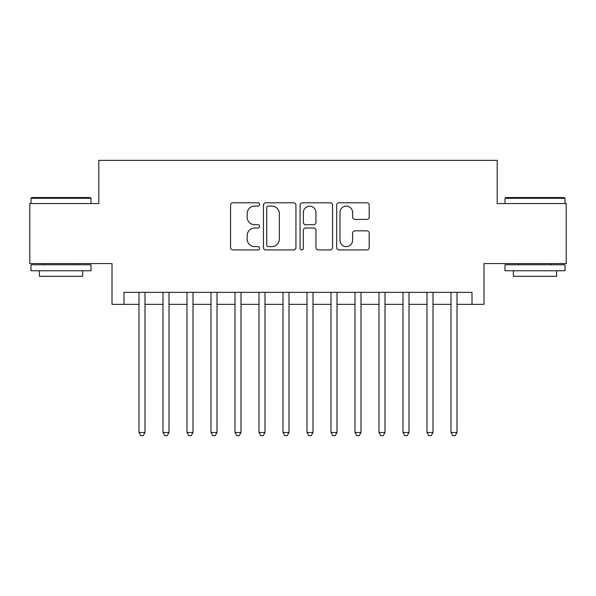 <?xml version="1.0" encoding="UTF-8"?>
<svg xmlns="http://www.w3.org/2000/svg" width="596" height="596" viewBox="0 0 596 596"><rect width="100%" height="100%" fill="white"/><g stroke="black" fill="none" stroke-linecap="round" stroke-linejoin="round"><path stroke-width="0.89" d="M259.603 204.45A1.646 1.646 0 0 0 257.949 202.804L232.924 202.804A2.354 2.354 0 0 0 230.57 205.158L230.57 247.564A2.354 2.354 0 0 0 232.924 249.918L257.949 249.918A1.646 1.646 0 0 0 259.603 248.271A1.646 1.646 0 0 0 257.949 246.617L254.715 246.617A7.539 7.539 0 0 1 247.176 239.078L247.176 235.547A7.539 7.539 0 0 1 254.715 228.007L257.949 228.007A1.646 1.646 0 0 0 259.603 226.361A1.646 1.646 0 0 0 257.949 224.714L254.715 224.714A7.539 7.539 0 0 1 247.176 217.175L247.176 213.636A7.539 7.539 0 0 1 254.715 206.097L257.949 206.097A1.646 1.646 0 0 0 259.603 204.45M366.845 219.41A2.354 2.354 0 0 0 369.2 217.056L369.2 205.158A2.354 2.354 0 0 0 366.845 202.804L339.05 202.804A2.354 2.354 0 0 0 336.695 205.158L336.695 247.564A2.354 2.354 0 0 0 339.05 249.918L366.845 249.918A2.354 2.354 0 0 0 369.2 247.564L369.2 233.192A2.354 2.354 0 0 0 366.845 230.838L354.948 230.838A2.354 2.354 0 0 0 352.594 233.192L352.594 240.315A6.303 6.303 0 0 1 346.291 246.617A6.303 6.303 0 0 1 339.988 240.315L339.988 212.4A6.303 6.303 0 0 1 346.291 206.097A6.303 6.303 0 0 1 352.594 212.4L352.594 217.056A2.354 2.354 0 0 0 354.948 219.41L366.845 219.41M123.998 304.362L123.998 292.36L472.002 292.36L472.002 304.362L483.997 304.362L483.997 263.559L566.2 263.559L566.2 203.556L497.198 203.556L497.198 160.361L98.802 160.361L98.802 203.556L29.8 203.556L29.8 263.559L112.003 263.559L112.003 304.362L139.002 304.362M295.936 205.158A2.354 2.354 0 0 0 293.582 202.804L265.786 202.804A2.354 2.354 0 0 0 263.432 205.158L263.432 247.564A2.354 2.354 0 0 0 265.786 249.918L293.582 249.918A2.354 2.354 0 0 0 295.936 247.564L295.936 205.158M302.418 202.804L330.214 202.804A2.354 2.354 0 0 1 332.568 205.158L332.568 247.564A2.354 2.354 0 0 1 330.214 249.918L318.316 249.918A2.354 2.354 0 0 1 315.962 247.564L315.962 230.361A2.354 2.354 0 0 0 313.608 228.007L305.718 228.007A2.354 2.354 0 0 0 303.357 230.361L303.357 248.271A1.646 1.646 0 0 1 301.71 249.918A1.646 1.646 0 0 1 300.064 248.271L300.064 205.158A2.354 2.354 0 0 1 302.418 202.804M144.999 304.362L162.999 304.362M169.003 304.362L187.002 304.362M193 304.362L210.999 304.362M217.004 304.362L235.003 304.362M241 304.362L258.999 304.362M264.996 304.362L283.003 304.362M289 304.362L307 304.362M312.997 304.362L331.004 304.362M337.001 304.362L355 304.362M360.997 304.362L378.996 304.362M385.001 304.362L403 304.362M408.998 304.362L426.997 304.362M433.001 304.362L451.001 304.362M456.998 304.362L472.002 304.362M268.379 206.097A1.646 1.646 0 0 0 266.725 207.751L266.725 244.971A1.646 1.646 0 0 0 268.379 246.617L271.791 246.617A7.539 7.539 0 0 0 279.33 239.078L279.33 213.636A7.539 7.539 0 0 0 271.791 206.097L268.379 206.097M315.962 212.519A6.303 6.303 0 0 0 309.659 206.216A6.303 6.303 0 0 0 303.357 212.519L303.357 222.353A2.354 2.354 0 0 0 305.718 224.714L313.608 224.714A2.354 2.354 0 0 0 315.962 222.353L315.962 212.519M144.999 292.36L144.999 432.517L139.002 432.517L139.002 292.36M144.999 432.517L143.196 435.639L140.798 435.639L139.002 432.517M31.722 197.559L90.279 197.559L91.002 198.282L30.999 198.282L31.722 197.559M61.001 270.763L30.999 270.763L30.999 264.758L91.002 264.758L91.002 270.763L61.001 270.763M82.598 270.763L82.598 276.283L39.403 276.283L39.403 270.763M505.721 197.559L564.278 197.559L565.001 198.282L504.998 198.282L505.721 197.559M534.999 270.763L504.998 270.763L504.998 264.758L565.001 264.758L565.001 270.763L534.999 270.763M556.597 270.763L556.597 276.283L513.402 276.283L513.402 270.763M169.003 292.36L169.003 432.517L162.999 432.517L162.999 292.36M169.003 432.517L167.2 435.639L164.801 435.639L162.999 432.517M193 292.36L193 432.517L187.002 432.517L187.002 292.36M193 432.517L191.197 435.639L188.798 435.639L187.002 432.517M217.004 292.36L217.004 432.517L210.999 432.517L210.999 292.36M217.004 432.517L215.201 435.639L212.802 435.639L210.999 432.517M241 292.36L241 432.517L235.003 432.517L235.003 292.36M241 432.517L239.197 435.639L236.798 435.639L235.003 432.517M264.996 292.36L264.996 432.517L258.999 432.517L258.999 292.36M264.996 432.517L263.201 435.639L260.802 435.639L258.999 432.517M289 292.36L289 432.517L283.003 432.517L283.003 292.36M289 432.517L287.197 435.639L284.799 435.639L283.003 432.517M312.997 292.36L312.997 432.517L307 432.517L307 292.36M312.997 432.517L311.201 435.639L308.803 435.639L307 432.517M337.001 292.36L337.001 432.517L331.004 432.517L331.004 292.36M337.001 432.517L335.198 435.639L332.799 435.639L331.004 432.517M360.997 292.36L360.997 432.517L355 432.517L355 292.36M360.997 432.517L359.202 435.639L356.803 435.639L355 432.517M385.001 292.36L385.001 432.517L378.996 432.517L378.996 292.36M385.001 432.517L383.198 435.639L380.799 435.639L378.996 432.517M408.998 292.36L408.998 432.517L403 432.517L403 292.36M408.998 432.517L407.202 435.639L404.803 435.639L403 432.517M433.001 292.36L433.001 432.517L426.997 432.517L426.997 292.36M433.001 432.517L431.199 435.639L428.8 435.639L426.997 432.517M456.998 292.36L456.998 432.517L451.001 432.517L451.001 292.36M456.998 432.517L455.202 435.639L452.804 435.639L451.001 432.517M30.999 203.556L30.999 198.282M44.678 264.758L44.678 263.559M77.324 264.758L77.324 263.559M91.002 203.556L91.002 198.282M504.998 203.556L504.998 198.282M518.676 264.758L518.676 263.559M551.322 264.758L551.322 263.559M565.001 203.556L565.001 198.282"/></g></svg>
